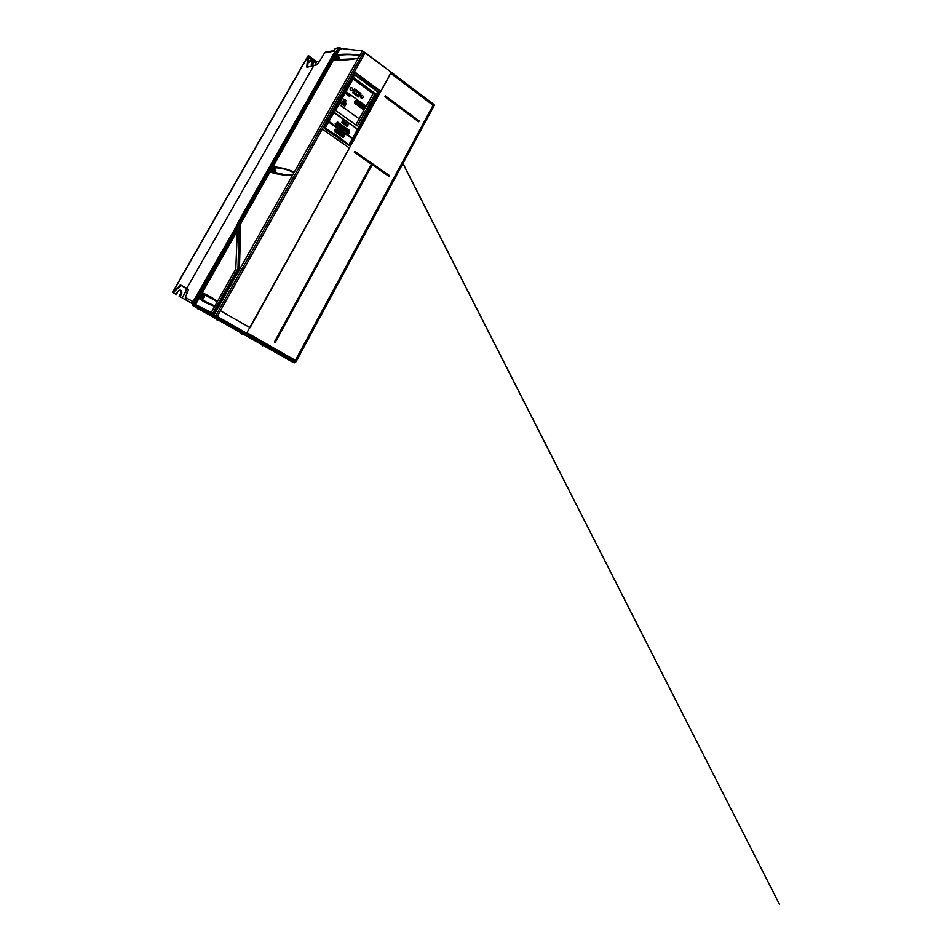 <?xml version="1.0" encoding="UTF-8"?>
<svg xmlns="http://www.w3.org/2000/svg" width="952" height="952" viewBox="0 0 952 952"><rect width="100%" height="100%" fill="white"/><g stroke="black" fill="none" stroke-linecap="round" stroke-linejoin="round"><path stroke-width="1.43" d="M319.693 61.106L316.802 61.725L315.993 63.165L312.97 60.952L313.113 63.51L312.006 63.415L311.292 64.665L312.601 63.32L312.03 60.69L309.757 61.13M307.675 67.14L308.353 57.739L312.97 60.952M307.96 62.273L308.888 62.189L307.936 62.701M308.222 62.725L308.829 62.487M192.042 303.51L179.333 296.274L181.094 293.18M177.798 291.288L176.263 294.513L172.49 292.371L176.025 294.382L177.798 291.276C180.69 289.301 181.999 290.051 181.761 293.537L179.987 296.643L179.333 296.274M307.889 56.049L308.686 55.787L316.802 61.725M187.651 292.978L185.557 291.871L182.141 297.869L192.078 303.414L185.961 299.904L185.331 297.393L188.52 289.741L186.461 288.016L180.416 284.922L173.014 292.669M182.141 297.869L179.987 296.643M308.198 58.191L307.639 57.786L308.686 55.787M311.673 60.012L307.865 57.227M172.49 292.371L307.924 56.001L172.49 292.371M334.295 51.075L324.656 52.848L318.468 63.141L316.707 64.891L313.827 65.64L186.806 288.313M313.827 65.64L306.925 67.306M306.782 67.08L307.639 57.786M315.993 63.165L313.196 61.273M309.091 56.442L316.659 61.975M324.656 52.848L334.2 51.015M314.755 65.391L315.933 63.272M174.906 290.776L173.621 293.014L175.001 290.836L174.383 290.479M175.001 290.836L181.249 285.398L180.416 284.922M185.557 291.871C186.402 290.027 186.056 288.539 184.533 287.433L181.059 285.433M312.22 66.093L311.256 64.748M295.56 361.927L295.18 362.426L216.473 317.171L217.246 316.445L296.179 361.462L434.338 105.244L296.096 361.415M216.473 317.171L294.573 361.665L295.525 361.082L433.993 104.553L434.469 105.184M354.81 151.356L354.501 152.189L371.649 164.16L274.39 341.958L371.47 164.232L354.311 152.261L354.81 151.356L389.547 175.632L354.81 151.63L371.839 164.089L275.116 342.137L372.149 164.458L389.249 175.692L354.81 151.915M385.393 96.509L418.559 121.047M353.049 92.201L354.477 92.439M325.334 128.365L337.781 136.088L348.908 144.763L357.583 129.234L348.991 144.668M355.691 73.471L379.931 91.404L355.036 72.959L355.691 73.471L353.144 75.482L355.596 75.565L378.099 92.213L378.587 93.451L378.991 92.713M354.073 75.434L355.834 75.529L367.424 83.74L378.337 92.201L379.003 93.891L379.848 91.332M336.96 55.87L336.568 54.526L340.078 48.338L362.367 50.896L391.355 72.364L246.14 334.069M365.235 52.61L391.284 72.304L380.776 91.309L354.465 71.805L365.235 52.61L217.246 316.445L215.806 315.624L214.974 316.314M340.007 102.423L341.113 103.066L340.126 102.209M339.959 102.507L341.102 103.078L340.161 102.15M341.113 100.436L342.232 101.091L341.232 100.222M341.066 100.519L342.208 101.091L341.268 100.162M342.232 98.449L343.339 99.103L342.351 98.234M342.185 98.532L343.315 99.103L342.375 98.175M345.338 92.903L346.445 93.558L345.457 92.689M345.29 92.987L346.421 93.558L345.493 92.63M350.241 88.334C349.86 89.94 350.395 90.702 351.871 90.595L352.514 90C352.906 88.381 352.359 87.632 350.883 87.739L350.241 88.334M350.824 90.547L350.586 87.917M360.713 95.974C360.32 97.556 360.856 98.306 362.295 98.234L362.962 97.628C363.343 96.033 362.819 95.283 361.367 95.367L360.713 95.974M361.236 98.151L361.058 95.557M293.942 172.705C288.944 170.075 283.577 168.48 277.829 167.933L273.855 167.516L273.569 166.826C280.352 167.135 292.371 170.432 294.025 172.562L292.645 175.013C289.182 176.108 276.27 174.359 270.558 172.133L286.516 175.013L292.704 174.894L358.392 57.965C354.798 59.559 340.614 60.583 334.223 59.809L354.608 58.774L358.452 57.858L359.594 55.811C353.977 54.573 348.004 54.3 341.685 54.99L337.353 55.43L337.091 54.752C344.505 53.705 357.809 54.193 359.678 55.68L358.452 57.858M270.582 170.67L271.475 172.098M334.14 58.56L334.616 59.631M339.626 47.767L334.771 48.826L333.926 50.801L334.878 51.253L334.628 52.17L237.655 223.006L235.798 268.88L210.82 313.279L212.284 314.1L212.867 316.742L211.439 315.933L292.502 362.058L294.715 362.307L212.558 315.374L238.821 268.488L237.988 268.369L239.25 224.505L240.142 222.923L240.868 223.292L240.118 224.66L270.047 171.872L272.07 172.288M273.522 168.04L272.129 167.945M357.666 96.39L359.523 93.594L354.001 89.559M352.752 92.665L356.929 95.712L358.166 95.616L359.261 93.641L354.834 90.416L353.739 92.38L352.811 92.463M354.834 90.416L353.192 91.261M357.583 128.996L377.587 91.797M376.23 90.702L357.44 76.814M335.532 110.408L357.274 125.914L375.195 93.534L353.811 77.766L335.532 110.408M345.374 143.014L349.075 144.633L357.535 129.234M324.775 128.603L328.488 131.197M333.474 112.479L334.223 112.36M379.967 91.939L379.003 93.891M378.598 94.296L378.587 93.451M355.12 73.566L354.465 73.066L353.144 75.482M349.42 148.036L322.335 129.103L220.447 310.757L250.067 327.75L349.42 148.036L322.335 129.103L220.424 310.745L250.067 327.75M378.277 93.474L349.241 145.537L325.108 128.972L324.787 127.651L354.013 75.529M361.617 105.624L360.808 107.433L361.867 108.195L363.188 105.803L361.998 104.934L360.808 107.433L361.867 108.195L363.212 105.803L362.022 104.934L361.629 105.624M361.165 106.469L360.772 105.244L361.141 106.481M358.856 105.66L359.773 106.683L361.105 104.292L360.046 103.518L358.856 105.66L359.797 106.683L361.129 104.28L360.046 103.518M356.607 104.006L357.524 105.053L358.856 102.649L357.797 101.876L356.453 104.28L357.547 105.053L358.88 102.649L357.797 101.876M356.06 102.316L357.321 101.566L356.119 100.698L356.06 102.316L357.345 101.566L356.143 100.698L356.084 102.304M357.476 101.388L355.512 100.579C354.013 101.995 354.156 103.197 355.905 104.173L363.283 109.516L364.83 106.719L355.536 100.579C354.037 101.995 354.168 103.197 355.929 104.173L363.307 109.516L364.854 106.719L357.5 101.388M355.905 102.626L355.965 100.686L354.882 101.424L355.322 103.673L357.297 103.173L357.393 101.745L355.881 102.626L355.572 100.781L354.858 101.436L355.31 103.673L357.274 103.185L357.416 101.745L355.881 102.626M359.213 104.315L358.999 102.756L357.654 105.148L358.725 105.529L359.404 103.054M361.498 105.529L361.272 104.387L361.474 105.529M359.915 106.791L360.665 107.326L361.058 106.636L360.308 106.088L360.665 107.326L361.082 106.636L360.332 106.088L359.939 106.791M362.641 107.552L362.165 108.397L363.224 109.171L364.557 106.767L363.497 106.005L362.879 106.755L362.141 108.397L363.2 109.171L364.533 106.767L363.474 106.005L362.617 107.552M344.791 105.041L344.315 106.029M343.065 105.16L343.386 104.066L343.065 105.16M341.423 104.042L342.173 103.197L341.447 104.042M346.016 103.256L345.302 104.042L346.04 103.256M344.814 102.388L344.279 103.482L343.72 102.852L344.814 102.304L344.303 103.482L343.743 102.852L344.279 101.935L343.862 102.876L344.838 102.388M345.171 99.805L344.933 100.924L345.255 99.781M344.053 100.269L344.053 99.234L344.077 100.246M349.479 95.045L349.003 96.033M338.948 104.303L359.118 118.774L366.092 106.172L346.064 91.606L366.08 106.172L359.094 118.774L338.948 104.315M346.837 94.51L347.278 93.498L346.873 94.486M348.658 94.474L348.432 95.628L348.42 94.296L348.932 94.736L347.932 95.283M350.169 95.652L349.646 96.569L349.586 95.224L350.193 95.652L349.622 96.557L349.61 95.224L350.193 95.652M344.636 100.043L344.707 99.401L344.66 100.043M345.826 100.269L345.683 101.364L345.85 100.269M343.529 102.721L343.898 101.638L343.529 102.721M345.445 102.745L344.969 103.72M345.897 104.101L346.385 103.447L345.921 104.101M342.565 103.506L342.28 104.66L342.637 103.518M344.065 105.041L343.267 105.351L343.803 104.375L343.589 104.982M344.779 106.374L345.136 105.315L344.779 106.374M355.822 124.891L373.101 93.712L353.132 79.004M359.832 95.355L360.879 93.474L354.442 88.762L352.716 92.772L358.44 96.949L359.832 95.355L358.476 95.462M211.439 315.933L210.82 313.279M240.737 224.755L239.428 268.583L238.821 268.488L240.118 224.66L270.047 171.872M338.46 47.909L239.333 222.649L240.868 223.292L271.142 169.884M334.878 59.655L333.7 59.583L273.057 166.576L273.569 167.945L274.557 167.826C276.294 169.742 276.092 171.408 273.974 172.859M391.355 72.364L433.993 104.553M340.102 47.85L341.732 49.052L338.495 47.874M340.078 48.338L340.935 48.98L339.34 48.017L240.142 222.923L239.333 222.649L237.119 226.552L239.333 222.649M240.106 224.648L239.25 224.505M212.939 314.957L213.117 315.564L213.748 314.469L214.01 315.767L213.117 315.564L212.867 316.742L293.514 362.617L295.929 361.784M373.101 93.712L375.195 93.534M359.523 93.594L360.879 93.474M390.677 73.292L433.1 105.291L295.12 360.868M363.402 52.693L364.414 53.455M347.432 94.855L348.242 94.236M347.92 95.283L348.42 94.296M348.979 96.045L349.396 95.057M343.101 102.471L343.827 101.65L343.184 102.483M344.945 103.72L345.076 102.471M345.04 102.471L344.683 103.292L345.362 102.745M343.339 104.089L343.125 105.232L343.422 104.077M343.755 104.411L344.053 105.041M344.291 106.053L344.422 104.779M344.422 104.875L344.017 105.589L344.707 105.053M344.874 105.934L344.91 105.291L344.898 105.934M357.821 101.876L356.631 104.006M359.428 103.054L357.654 105.148L358.749 105.529L359.297 104.292M360.07 103.518L358.88 105.66M365.199 52.634L354.43 71.817L380.776 91.309M380.717 91.309L391.224 72.304M250.019 327.726L349.36 148.036M333.985 112.455L325.263 128.032L333.985 112.455L357.345 129.21L334.342 112.419L333.283 112.491M352.073 138.564L352.383 137.992L329.511 121.856L329.19 122.415L352.073 138.564L329.178 122.415L329.511 121.856L352.383 137.992L352.05 138.552M343.375 137.624L342.315 136.862L342.66 135.886L343.684 134.41L344.731 135.172L343.375 137.624L342.268 136.862L343.053 135.184M342.149 133.339L340.923 135.898L341.994 136.66L340.971 135.898L342.196 133.339L343.398 134.208L342.196 133.339M342.042 136.66L343.398 134.208L341.994 136.66M341.221 135.089L340.459 134.541L340.066 135.255L340.828 135.803L340.459 134.541M341.708 134.22L340.947 133.685L340.554 134.387L341.316 134.922L341.708 134.22L340.947 133.685M342.054 133.244L341.03 133.518L341.649 133.958L341.387 132.804L341.649 133.958M339.923 135.16L341.292 132.697L340.209 131.935L338.841 134.387L339.923 135.16L338.793 134.387L340.209 131.935M338.127 133.923L339.305 132.756L339.067 131.174L337.746 133.625L338.817 134.006L339.388 132.744L339.114 131.174L338.174 133.923M337.603 133.53L338.971 131.067L337.865 130.305L336.496 132.756L337.555 133.53L336.461 132.756L337.662 130.591L338.971 131.067M335.889 131.078L335.509 129.234L334.807 129.888L335.294 132.161L337.329 131.626L337.448 130.162L335.842 131.09L335.937 129.127M336.115 129.127L336.068 130.769L337.377 129.996L336.068 129.127L336.032 130.769L337.329 129.996L336.068 129.127M348.872 132.471L348.337 133.494L348.825 132.471M349.42 132.875L348.289 133.494L349.182 132.994L348.86 133.875L349.277 132.768M348.444 132.161L347.956 133.244L348.396 132.149M347.766 132.959L347.718 131.626L347.111 132.625L347.766 132.959L347.718 131.626M346.754 131.495L347.516 131.483L346.968 132.483L346.421 132.09L346.861 130.995M345.505 131.424L346.457 130.745L345.505 131.424M346.064 131.257L346.064 130.424M344.803 130.222L345.505 129.996L345.314 131.102L344.755 130.222L345.457 129.996L345.267 131.102L344.755 130.222M344.315 129.151L344.993 129.65L344.16 130.448L344.267 129.151L343.981 130.364L344.945 129.65L344.267 129.151M343.779 128.782L343.053 129.698L343.66 128.687M343.672 129.27L344.279 129.139L343.72 130.138L343.172 129.781L343.767 129.377M343.208 128.96L342.292 129.127L342.803 128.115L343.363 128.675L342.863 128.318M341.47 128.544L342.363 127.77L342.292 128.722L341.47 128.544M341.351 127.056L340.923 128.151L341.304 127.056M340.673 127.175L340.542 126.521L339.971 127.52L340.578 126.521M339.459 127.14L339.733 125.926L339.424 127.14M340.435 126.426L339.543 127.223L340.435 126.426L339.733 125.926M338.484 125.783L339.221 125.557L339.067 126.64L338.448 125.783L339.174 125.557L339.031 126.652L338.448 125.783M337.96 124.712L338.686 125.2L337.829 126.009L337.924 124.712L337.781 126.009L338.638 125.2L337.924 124.712M337.377 125.2L337.02 124.319L337.341 125.212M335.568 124.462L336.651 123.808L336.449 125.069L335.568 124.462M336.044 123.391L335.449 124.403L335.187 123.224L335.913 123.308L335.152 123.224L335.449 124.403L335.913 123.308M349.205 130.852L349.075 130.198L348.515 131.197L349.122 131.531L349.122 130.198M348.92 130.055L348.194 130.971L348.408 129.674M347.611 129.258L347.623 130.507L346.992 130.055L347.504 129.044L348.111 129.496L347.551 129.055M346.742 128.46L347.42 128.96L346.587 129.758L346.695 128.46L346.54 129.758L347.373 128.948L346.695 128.46M346.159 129.448L346.326 128.199L346.159 129.448L345.338 128.853L346.242 128.092M345.207 127.354L345.243 128.687L344.6 128.353L345.207 127.354L345.457 128.532L344.648 128.353L345.159 127.354M343.922 127.163L344.636 126.925L344.457 128.032L343.874 127.163L344.588 126.925L344.41 128.032L343.874 127.163M342.006 126.485L343.065 125.831L342.863 127.092L342.006 126.485M341.304 125.997L342.28 125.319L341.304 125.997M342.375 125.747L341.863 124.986M341.625 124.819L341.006 124.414L340.447 125.426L341.042 124.414M339.733 124.212L340.459 123.986L340.316 125.081L339.685 124.224L340.423 123.986L340.269 125.081L339.685 124.224M338.852 124.129L339.4 124.498L338.662 124.153L339.221 123.153L339.864 123.593L338.817 124.129L339.828 123.593L339.186 123.153L338.626 124.165L339.352 124.51L338.817 124.129M337.817 123.57L338.805 122.903L337.817 123.57M338.698 123.486L338.377 122.57M338.733 123.486L337.77 123.581L338.341 122.57M337.615 123.439L338.174 122.427L337.448 121.939L336.853 122.951L337.413 121.939L338.138 122.439L337.567 123.439L337.484 122.142L337.567 123.439M346.659 125.343L347.397 125.807L347.516 124.188L348.182 124.688L347.682 126.045L346.825 126.307L346.611 125.343L347.147 125.997L347.754 124.926L347.135 124.462L347.897 124.26L347.242 126.378L346.611 125.343M346.599 123.296L346.623 124.51L345.921 122.844L344.803 124.855L345.731 125.486L344.85 124.855L345.969 122.844M346.623 124.51L346.123 125.521M344.707 121.951L344.231 123.439L344.374 121.749L344.457 123.141L345.326 122.391L344.422 123.141L344.672 121.951M345.624 122.606L344.172 124.403L345.326 122.391M344.088 121.523L342.934 123.522L344.088 121.523L342.779 120.63L341.661 122.641L342.898 121.178L343.565 121.642L342.637 123.32L343.613 121.642L342.934 121.166L341.708 122.629L342.827 120.63M357.464 128.913L333.39 112.431M344.053 121.523L342.779 120.63M346.576 124.51L346.076 125.521M346.552 123.296L345.921 122.844M345.588 124.188L346.195 124.974L345.588 124.188L345.278 124.724M339.9 124.902L340.042 124.069L339.947 124.902M342.327 125.747L341.256 125.997L341.827 124.986M343.029 125.831L341.97 126.485L342.815 127.092L343.065 125.831M344.077 127.842L344.243 126.997L344.124 127.842M346.112 129.448L345.29 128.853L346.195 128.092M347.563 129.258L347.183 130.031M347.635 130.388L346.945 130.055L347.504 129.044M336.615 123.808L335.532 124.462L336.413 125.069L336.651 123.808M338.662 126.473L338.805 125.628L338.698 126.473M340.399 126.426L339.685 125.926M342.363 127.77L341.423 128.544L342.125 128.865M342.315 127.77L342.089 128.865M343.16 128.96L342.482 129.091M342.958 129.46L342.244 129.127L342.803 128.115M344.945 130.912L345.124 130.067L344.993 130.912M346.016 131.245L346.016 130.412M347.468 131.471L346.909 132.483L346.254 131.995L346.814 130.995M347.956 132.792L347.551 132.126M337.175 129.948L336.175 129.258L336.139 130.567L337.175 129.948M336.175 129.258L336.187 130.567L337.222 129.948L336.211 129.258M335.889 129.127L334.759 129.888L335.247 132.161L337.294 131.626L337.413 130.174L335.842 131.09M335.306 132.054L337.198 131.566L337.353 130.341L335.735 131.281L335.782 129.258L334.854 129.96L335.306 132.054L337.246 131.566L337.389 130.341L335.782 131.281L335.818 129.258L334.89 129.948L335.354 132.054M337.555 133.53L338.924 131.067M337.865 130.472L338.829 131.102L337.567 133.363L336.603 132.721L337.567 133.363L338.781 131.102L337.865 130.472L336.603 132.721M337.77 130.614L336.639 132.721M337.853 133.589L338.745 133.887L339.102 131.34L337.853 133.589L339.102 131.34M338.745 133.887L337.889 133.589M339.162 132.673L339.483 131.566M338.781 133.887L339.209 132.673M339.876 135.16L341.292 132.697M341.244 132.697L340.161 131.935M339.626 133.113L340.233 132.102L341.137 132.733L339.888 134.994L338.936 134.351L339.888 134.994L341.102 132.733L340.197 132.102L338.936 134.351M339.674 133.113L338.983 134.351M341.613 133.958L342.006 133.244M341.578 133.792L341.459 132.971M340.899 133.685L340.507 134.387L341.316 134.922L341.661 134.22M340.649 134.339L341.232 134.756L340.935 133.839M341.232 134.756L340.971 133.839M341.173 135.089L340.828 135.803M340.411 134.541L340.78 135.803M340.161 135.22L341.03 135.124L340.447 134.708M340.745 135.636L340.495 134.708M341.947 134.018L341.066 135.862L341.899 134.018M341.066 135.862L341.958 136.493L343.208 134.244L342.173 133.506M341.958 136.493L341.113 135.862M342.006 136.505L343.255 134.244L342.22 133.506M343.327 137.624L344.731 135.172M344.683 135.172L343.684 134.41M343.636 134.41L343.196 135.291M342.898 135.946L342.411 136.826L342.946 135.957M342.411 136.826L343.339 137.469L344.541 135.208L343.672 134.577L343.184 135.446M343.672 134.577L344.6 135.208L343.339 137.469L342.458 136.826M343.72 134.577L343.232 135.446M353.739 92.38L358.166 95.616M389.547 175.632L389.082 176.489L372.256 164.732L275.223 342.446L274.819 341.72M275.009 341.839L372.256 164.732M372.03 164.172L389.082 176.489M385.405 95.938L419.154 120.916L418.69 121.785L384.917 96.818M359.594 55.811L362.367 50.896M214.426 316.005L214.176 314.707L292.704 174.894M337.056 55.87L338.019 55.775C339.281 56.977 339.471 58.334 338.603 59.845M286.516 175.013L271.415 171.741M336.568 54.526L340.304 48.873M237.988 268.369L212.284 314.1L213.51 315.636M239.428 268.583L213.665 314.434L213.974 315.755M333.997 50.861L334.902 51.444M334.771 48.826L335.568 48.623M214.747 306.294C208.94 304.473 203.68 301.855 198.992 298.452L195.493 304.64L195.874 305.818L195.291 306.02L195.493 304.64M210.63 313.755L207.453 312.149L210.559 314.065M200.777 293.978L237 230.063M195.184 305.663L194.434 305.235M193.827 305.58L193.946 306.282L192.435 305.354L192.221 303.105L193.351 303.736L193.827 305.58L195.743 305.723M237.429 224.482L192.221 303.105M203.204 293.823C205.215 296.346 204.656 298.131 201.515 299.19L208.738 303.617L199.92 297.94L198.992 298.452L214.89 306.044M201.645 292.561L202.455 293.549L201.645 292.561L237.191 229.849L194.315 305.461M237.226 224.351L236.798 227.147L193.351 303.736M236.798 227.147L237.012 229.706M219.257 303.307L219.9 304.164L220.495 303.414L236.881 274.283L236.941 271.844M213.438 313.672L214.45 314.184L218.044 307.782L218.377 306.889L217.294 306.818M214.45 314.184L214.307 314.779M295.31 361.415L246.794 333.771M217.008 316.802L214.759 315.517M295.394 360.368L247.306 332.926M217.532 315.945L216.092 315.124M236.965 231.443L202.157 292.859C207.643 294.858 212.736 297.75 217.437 301.51M193.946 306.282L281.756 355.941M219.9 304.164L219.15 303.498M217.294 301.772L202.455 293.549M217.389 306.639L218.377 306.889M241.737 334.033L242.391 333.831M242.451 334.342L241.784 334.033M242.272 334.223L241.427 333.854M241.356 333.831L240.559 332.795M217.104 319.979L217.77 319.836M217.651 320.193L216.758 319.824M216.687 319.777L215.89 318.765M261.895 344.922L262.562 345.85M198.23 309.329L197.421 308.258M337.27 58.429L338.091 58.322L337.877 57.275L336.603 57.215L336.96 58.5M336.877 58.441L337.484 58.381M337.924 59.821L338.555 59.155L337.984 56.287L335.449 56.858L336.032 59.738M337.889 56.632L335.723 56.108L334.914 56.894L335.282 59.678M337.71 57.989L336.699 57.667M338.091 58.322L337.175 58.108M274.021 169.289L272.7 170.349L273.712 171.3L273.522 170.027L274.533 170.646L274.021 169.289L273.557 169.742M273.76 168.159L271.534 169.932L273.129 172.324L275.354 170.551L273.76 168.159M273.807 168.159L272.486 168.099L271.034 169.873C270.987 171.372 271.629 172.205 272.986 172.395M274.116 170.087L273.474 169.944M274.604 170.17L273.652 170.051M202.169 297.048L203.109 296.798L202.859 295.727L201.431 295.834L201.431 297.333L202.038 296.774M203.062 294.537L200.229 295.441L200.896 298.345L203.728 297.452L203.062 294.537M203.192 294.62L201.669 294.025L199.801 295.215C199.206 296.607 199.515 297.655 200.717 298.357M202.859 295.727L202.217 296.036M201.824 297.56L201.741 296.869M203.109 296.798L202.276 296.346M309.4 61.261L311.328 59.905M311.435 64.926L312.137 63.677M308.031 56.204L172.681 292.49M192.102 303.331L185.961 299.904M185.331 297.393L193.042 301.653M174.513 291.479L173.895 291.122M180.868 285.576L180.059 285.112M184.533 287.433L187.758 289.111M313.113 63.51L312.78 65.962M308.853 62.618L309.578 60.94M179.333 290.158C180.928 290.455 181.439 291.419 180.868 293.049L179.095 296.143L180.868 293.049L180.761 290.836M179.5 296.358L181.261 293.264C181.832 291.633 181.32 290.669 179.726 290.372L178.048 291.395M181.761 293.537L180.868 293.049M311.958 63.486L311.601 66.224M310.542 60.464C312.042 60.857 312.53 61.832 312.006 63.415L311.958 63.439C312.518 62.106 312.137 61.13 310.816 60.5M309.709 61.214L309.019 62.463M213.748 314.469L215.806 315.624L363.973 51.658M294.668 361.712L295.287 361.938M347.825 144.728L337.329 136.493L324.692 128.377M213.438 316.254L294.108 362.177M377.599 92.82L378.313 92.76M348.67 145.097L349.705 145.12M339.662 47.755L340.066 48.314L272.046 168.302M272.772 172.514L273.998 172.252M274.366 168.373L273.569 167.945M273.057 166.576L333.7 59.583M337.936 56.489L337.056 55.906M419.154 120.916L418.69 121.785M275.223 342.446L274.39 341.958M237.06 228.373L240.142 222.923M385.274 96.711L418.452 121.249M348.979 144.68L348.111 144.656M211.237 312.542L195.029 304.235L198.48 298.166M203.68 295.132L202.193 293.93M236.739 228.956L193.625 304.997M210.737 313.458L195.874 305.818L210.547 314.172M210.582 314.731L195.493 306.139M193.875 305.973L281.673 355.917M201.515 299.19L200.527 298.952M338.722 57.358L336.115 56.037C338.281 55.811 339.102 56.87 338.567 59.203L338.841 58.048M335.723 56.108L335.794 59.714M273.902 172.348L275.39 170.551C275.342 168.742 274.497 167.933 272.843 168.123L271.391 169.908C271.415 171.717 272.248 172.526 273.902 172.348L275.366 170.551C275.366 168.754 274.509 167.945 272.843 168.123L272.486 168.099M201.848 298.654L203.752 297.464C204.382 295.572 203.799 294.477 201.967 294.168L200.099 295.37C199.444 297.25 200.039 298.345 201.848 298.654L203.74 297.464C204.406 295.584 203.799 294.489 201.967 294.168L201.669 294.025M310.423 60.523L309.055 62.439M311.566 66.235L311.233 65.057M176.275 294.525L178.06 291.431L179.726 290.372M403.017 163.482L779.509 904.4L402.946 163.601M333.902 50.623L325.358 52.205M354.18 93.201L355.37 93.094M355.06 93.843L356.25 93.736M355.941 94.486L357.143 94.379M356.822 95.129L358.023 95.033M351.133 90.666L351.871 90.595M361.57 98.282L362.295 98.234M275.092 173.157L286.528 175.013M345.659 59.738L354.608 58.774C343.458 60.345 340.816 59.881 334.473 59.619L334.699 59.631M338.912 47.612L339.709 47.743M296.06 361.641L294.335 362.819M368.567 225.35L295.346 360.987M355.596 73.411L354.929 72.899M353.704 91.118L354.894 90.999M353.144 92.118L354.334 91.999M334.997 48.588L338.733 47.671M333.926 50.801L334.557 51.265M242.653 334.366L243.367 334.39"/></g></svg>
